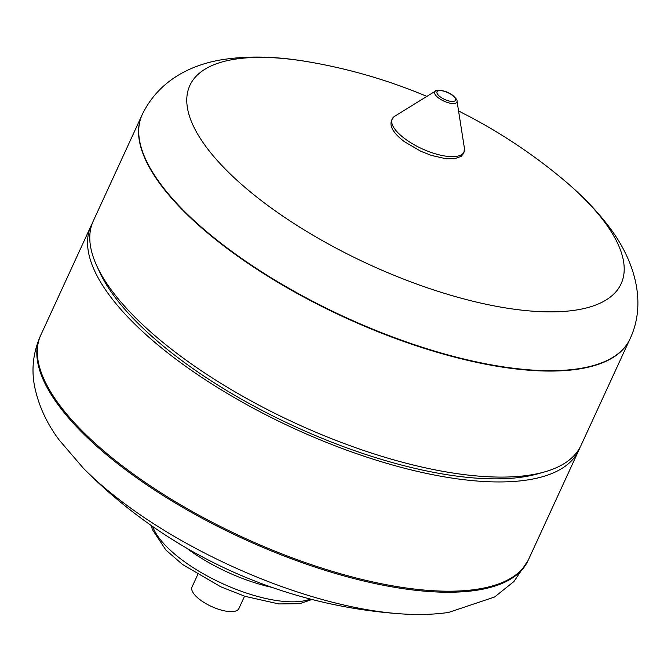 <?xml version="1.0" encoding="UTF-8"?>
<svg xmlns="http://www.w3.org/2000/svg" width="671" height="671" viewBox="0 0 671 671"><rect width="100%" height="100%" fill="white"/><g stroke="black" fill="none" stroke-linecap="round" stroke-linejoin="round"><path stroke-width="1.01" d="M197.719 574.628L192.015 587.033A25.792 9.537 24.7 0 0 200.411 600.017A25.792 9.537 24.7 0 0 238.876 608.58L244.58 596.183M128.153 470.279A268.45 99.258 24.7 0 0 528.572 559.455A268.45 99.258 24.7 0 1 128.153 470.279A268.45 99.258 24.7 0 1 40.797 335.097A268.45 99.258 24.7 0 0 128.153 470.279M399.715 613.764A494.712 494.712 0 0 1 83.414 468.283L83.414 468.283A244.169 90.283 24.7 0 0 399.715 613.764L399.715 613.764C417.026 615.064 433.307 614.619 448.538 612.455L494.586 597.005L513.952 581.497L528.094 560.495L578.821 450.199A268.45 99.258 24.7 0 0 579.853 447.725M92.254 223.46A268.45 99.258 24.7 0 0 91.046 225.842A268.45 99.258 24.7 0 0 178.402 361.023A268.45 99.258 24.7 0 0 578.821 450.199M629.901 339.132A268.45 99.258 -155.3 0 1 629.817 339.325A268.45 99.258 -155.3 0 1 229.398 250.149A268.45 99.258 -155.3 0 1 142.042 114.976A268.45 99.258 -155.3 0 1 142.135 114.783M93.277 220.994A268.45 99.258 24.7 0 0 96.918 266.144A268.45 99.258 24.7 0 0 180.642 356.167A268.45 99.258 24.7 0 0 544.407 471.965A268.45 99.258 24.7 0 0 581.052 445.343L629.817 339.325A268.45 99.258 -155.3 0 1 229.398 250.149A268.45 99.258 -155.3 0 1 142.042 114.976L93.277 220.994M96.918 266.144L99.836 272.434A262.697 97.127 24.7 0 0 181.757 360.528A262.697 97.127 24.7 0 0 537.731 473.843L544.407 471.965M142.218 114.59A268.45 99.258 -155.3 0 0 229.574 249.763A268.45 99.258 -155.3 0 0 577.681 368.84A268.45 99.258 -155.3 0 0 629.994 338.939C646.785 303.451 635.479 261.262 608.672 226.32C595.974 209.612 580.205 193.491 561.35 177.974L561.35 177.974A237.333 87.75 -155.3 0 1 574.854 310.237A237.333 87.75 -155.3 0 1 267.1 204.957A237.333 87.75 -155.3 0 1 236.125 59.014A237.333 87.75 -155.3 0 1 309.113 61.95C279.019 56.607 251.357 55.651 226.135 59.098C195.89 63.133 160.117 77.568 142.218 114.59L142.042 114.976M310.371 599.06A92.036 34.028 -155.3 0 1 301.975 601.199A92.036 34.028 -155.3 0 1 182.621 560.369A92.036 34.028 -155.3 0 1 152.72 526.55M271.99 587.377A92.036 34.028 -155.3 0 1 187.838 549.037A92.036 34.028 -155.3 0 1 186.563 548.09M83.414 468.283L59.132 439.941C46.551 423.149 38.331 405.074 34.464 385.699C31.311 368.924 33.265 352.401 40.319 336.137A268.45 99.258 24.7 0 0 127.675 471.319A268.45 99.258 24.7 0 0 475.773 590.396A268.45 99.258 24.7 0 0 528.094 560.495M405.049 138.855A39.53 14.611 -155.3 0 1 394.682 116.259C387.536 122.793 390.757 131.256 404.345 141.64L420.717 151.218L431.235 155.378L445.913 158.725L454.678 158.717L461.178 156.343L463.846 153.156L464.433 148.333A39.53 14.611 -155.3 0 1 444.898 156.016A39.53 14.611 -155.3 0 1 405.049 138.855M435.462 91.097C434.607 89.906 444.915 89.235 452.648 95.274C455.978 98.302 457.429 100.214 457.001 100.994A12.204 4.512 -155.3 0 1 450.962 103.368A12.204 4.512 -155.3 0 1 438.666 98.067A12.204 4.512 -155.3 0 1 435.462 91.097L394.682 116.259M440.319 96.909A10.149 3.749 -155.3 0 1 438.993 90.669A10.149 3.749 -155.3 0 1 452.153 95.173A10.149 3.749 -155.3 0 1 453.479 101.413A10.149 3.749 -155.3 0 1 440.319 96.909M311.99 599.48L299.752 603.682L278.792 603.934L245.007 596.326L220.759 586.789L182.554 564.496L165.98 550.136L152.325 529.494L151.352 525.594M40.319 336.137L91.046 225.842M457.001 100.994L464.433 148.333M561.35 177.974A538.813 538.813 0 0 0 458.561 110.983M426.865 96.398A538.813 538.813 0 0 0 309.113 61.95"/></g></svg>

